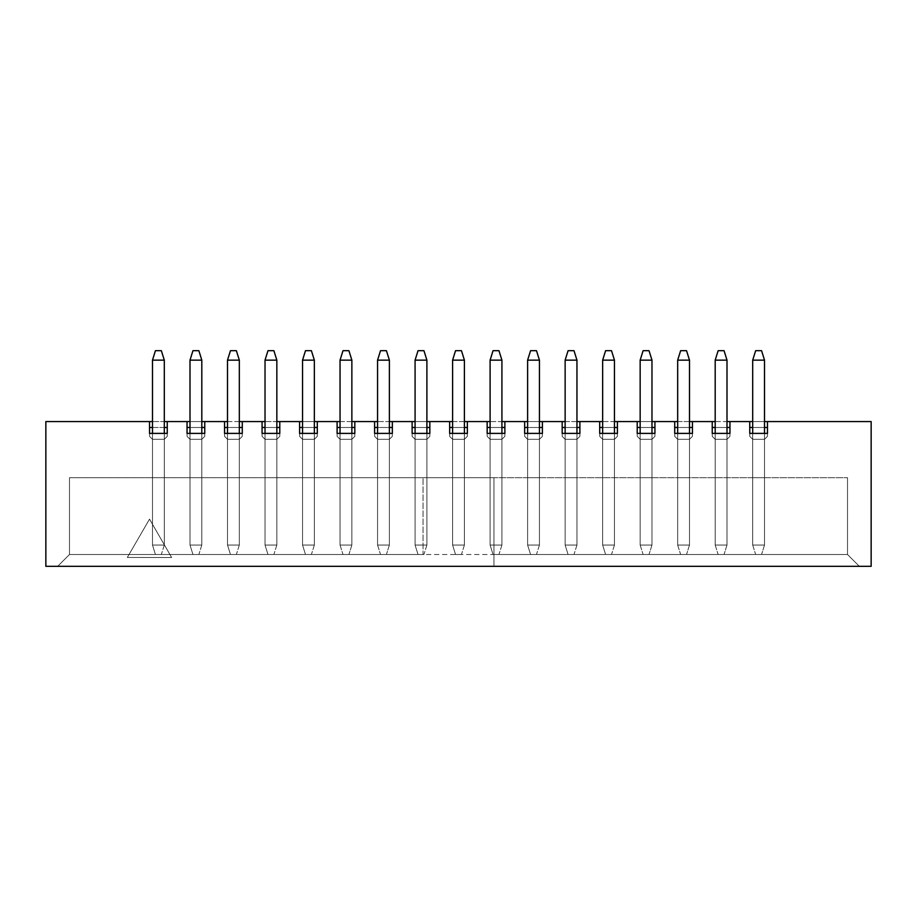 <?xml version="1.0" encoding="UTF-8"?>
<svg xmlns="http://www.w3.org/2000/svg" width="917" height="917" viewBox="0 0 917 917"><rect width="100%" height="100%" fill="white"/><g stroke="black" fill="none" stroke-linecap="round" stroke-linejoin="round"><path stroke-width="0.69" stroke-dasharray="4.58 3.44" d="M749.751 421.579L749.751 433.397L767.472 433.397L767.472 421.579L45.85 421.579L45.85 566.316L871.15 566.316L871.15 421.579L767.472 421.579L767.472 427.482L767.472 421.579M493.942 554.498L493.942 477.7L69.486 477.7L847.514 477.7L493.942 477.7L493.942 566.316L493.942 554.498L847.514 554.498L69.486 554.498L423.058 554.498L423.058 477.7L423.058 554.498M149.528 421.579L149.528 433.397L167.249 433.397L167.249 421.579M187.045 421.579L187.045 433.397L204.766 433.397L204.766 421.579M224.562 421.579L224.562 433.397L242.283 433.397L242.283 421.579M262.067 421.579L262.067 433.397L279.788 433.397L279.788 421.579M299.584 421.579L299.584 433.397L317.305 433.397L317.305 421.579M337.101 421.579L337.101 433.397L354.822 433.397L354.822 421.579M374.606 421.579L374.606 433.397L392.338 433.397L392.338 421.579M412.123 421.579L412.123 433.397L429.844 433.397L429.844 421.579M449.639 421.579L449.639 433.397L467.361 433.397L467.361 421.579M487.156 421.579L487.156 433.397L504.877 433.397L504.877 421.579M524.662 421.579L524.662 433.397L542.394 433.397L542.394 421.579M562.178 421.579L562.178 433.397L579.899 433.397L579.899 421.579M599.695 421.579L599.695 433.397L617.416 433.397L617.416 421.579M637.212 421.579L637.212 433.397L654.933 433.397L654.933 421.579M674.717 421.579L674.717 433.397L692.438 433.397L692.438 421.579M712.234 421.579L712.234 433.397L729.955 433.397L729.955 421.579M171.639 557.513L127.325 557.456L149.528 519.114L171.639 557.513L127.325 557.456L149.528 519.114L171.639 557.513M764.514 427.482L752.697 427.482M752.697 421.579L764.514 421.579M767.472 433.397L767.472 436.343L767.472 433.397L767.472 436.343L764.514 439.3L752.697 439.3L749.751 436.343L749.751 433.397L749.751 436.343L749.751 433.397L767.472 433.397L749.751 433.397M752.697 439.3L764.514 439.3L764.514 477.7L752.697 477.7L764.514 477.7L752.697 477.7L764.514 477.7L764.514 439.3L764.514 477.7L764.514 439.3L767.472 436.343L764.514 439.3L767.472 436.343L767.472 427.482L749.751 427.482L749.751 436.343L752.697 439.3L749.751 436.343L752.697 439.3L752.697 477.7L752.697 439.3M726.998 427.482L715.191 427.482M715.191 421.579L726.998 421.579M729.955 433.397L729.955 436.343L729.955 433.397L729.955 436.343L726.998 439.3L715.191 439.3L712.234 436.343L712.234 433.397L712.234 436.343L712.234 433.397L729.955 433.397L712.234 433.397M715.191 439.3L726.998 439.3L726.998 477.7L715.191 477.7L726.998 477.7L715.191 477.7L726.998 477.7L726.998 439.3L726.998 477.7L726.998 439.3L729.955 436.343L726.998 439.3L729.955 436.343L729.955 427.482L712.234 427.482L712.234 436.343L715.191 439.3L712.234 436.343L715.191 439.3L715.191 477.7L715.191 439.3M689.492 427.482L677.674 427.482M677.674 421.579L689.492 421.579M692.438 433.397L692.438 436.343L692.438 433.397L692.438 436.343L689.492 439.3L677.674 439.3L674.717 436.343L674.717 433.397L674.717 436.343L674.717 433.397L692.438 433.397L674.717 433.397M677.674 439.3L689.492 439.3L689.492 477.7L677.674 477.7L689.492 477.7L677.674 477.7L689.492 477.7L689.492 439.3L689.492 477.7L689.492 439.3L692.438 436.343L689.492 439.3L692.438 436.343L692.438 427.482L674.717 427.482L674.717 436.343L677.674 439.3L674.717 436.343L677.674 439.3L677.674 477.7L677.674 439.3M651.976 427.482L640.158 427.482M640.158 421.579L651.976 421.579M654.933 433.397L654.933 436.343L654.933 433.397L654.933 436.343L651.976 439.3L640.158 439.3L637.212 436.343L637.212 433.397L637.212 436.343L637.212 433.397L654.933 433.397L637.212 433.397M640.158 439.3L651.976 439.3L651.976 477.7L640.158 477.7L651.976 477.7L640.158 477.7L651.976 477.7L651.976 439.3L651.976 477.7L651.976 439.3L654.933 436.343L651.976 439.3L654.933 436.343L654.933 427.482L637.212 427.482L637.212 436.343L640.158 439.3L637.212 436.343L640.158 439.3L640.158 477.7L640.158 439.3M614.459 427.482L602.652 427.482M602.652 421.579L614.459 421.579M617.416 433.397L617.416 436.343L617.416 433.397L617.416 436.343L614.459 439.3L602.652 439.3L599.695 436.343L599.695 433.397L599.695 436.343L599.695 433.397L617.416 433.397L599.695 433.397M602.652 439.3L614.459 439.3L614.459 477.7L602.652 477.7L614.459 477.7L602.652 477.7L614.459 477.7L614.459 439.3L614.459 477.7L614.459 439.3L617.416 436.343L614.459 439.3L617.416 436.343L617.416 427.482L599.695 427.482L599.695 436.343L602.652 439.3L599.695 436.343L602.652 439.3L602.652 477.7L602.652 439.3M576.953 427.482L565.136 427.482M565.136 421.579L576.953 421.579M579.899 433.397L579.899 436.343L579.899 433.397L579.899 436.343L576.953 439.3L565.136 439.3L562.178 436.343L562.178 433.397L562.178 436.343L562.178 433.397L579.899 433.397L562.178 433.397M565.136 439.3L576.953 439.3L576.953 477.7L565.136 477.7L576.953 477.7L565.136 477.7L576.953 477.7L576.953 439.3L576.953 477.7L576.953 439.3L579.899 436.343L576.953 439.3L579.899 436.343L579.899 427.482L562.178 427.482L562.178 436.343L565.136 439.3L562.178 436.343L565.136 439.3L565.136 477.7L565.136 439.3M539.437 427.482L527.619 427.482M527.619 421.579L539.437 421.579M542.394 433.397L542.394 436.343L542.394 433.397L542.394 436.343L539.437 439.3L527.619 439.3L524.662 436.343L524.662 433.397L524.662 436.343L524.662 433.397L542.394 433.397L524.662 433.397M527.619 439.3L539.437 439.3L539.437 477.7L527.619 477.7L539.437 477.7L527.619 477.7L539.437 477.7L539.437 439.3L539.437 477.7L539.437 439.3L542.394 436.343L539.437 439.3L542.394 436.343L542.394 427.482L524.662 427.482L524.662 436.343L527.619 439.3L524.662 436.343L527.619 439.3L527.619 477.7L527.619 439.3M501.92 427.482L490.102 427.482M490.102 421.579L501.92 421.579M504.877 433.397L504.877 436.343L504.877 433.397L504.877 436.343L501.92 439.3L490.102 439.3L487.156 436.343L487.156 433.397L487.156 436.343L487.156 433.397L504.877 433.397L487.156 433.397M490.102 439.3L501.92 439.3L501.92 477.7L490.102 477.7L501.92 477.7L490.102 477.7L501.92 477.7L501.92 439.3L501.92 477.7L501.92 439.3L504.877 436.343L501.92 439.3L504.877 436.343L504.877 427.482L487.156 427.482L487.156 436.343L490.102 439.3L487.156 436.343L490.102 439.3L490.102 477.7L490.102 439.3M464.403 427.482L452.597 427.482M452.597 421.579L464.403 421.579M467.361 433.397L467.361 436.343L467.361 433.397L467.361 436.343L464.403 439.3L452.597 439.3L449.639 436.343L449.639 433.397L449.639 436.343L449.639 433.397L467.361 433.397L449.639 433.397M452.597 439.3L464.403 439.3L464.403 477.7L452.597 477.7L464.403 477.7L452.597 477.7L464.403 477.7L464.403 439.3L464.403 477.7L464.403 439.3L467.361 436.343L464.403 439.3L467.361 436.343L467.361 427.482L449.639 427.482L449.639 436.343L452.597 439.3L449.639 436.343L452.597 439.3L452.597 477.7L452.597 439.3M426.898 427.482L415.08 427.482M415.08 421.579L426.898 421.579M429.844 433.397L429.844 436.343L429.844 433.397L429.844 436.343L426.898 439.3L415.08 439.3L412.123 436.343L412.123 433.397L412.123 436.343L412.123 433.397L429.844 433.397L412.123 433.397M415.08 439.3L426.898 439.3L426.898 477.7L415.08 477.7L426.898 477.7L415.08 477.7L426.898 477.7L426.898 439.3L426.898 477.7L426.898 439.3L429.844 436.343L426.898 439.3L429.844 436.343L429.844 427.482L412.123 427.482L412.123 436.343L415.08 439.3L412.123 436.343L415.08 439.3L415.08 477.7L415.08 439.3M389.381 427.482L377.563 427.482M377.563 421.579L389.381 421.579M392.338 433.397L392.338 436.343L392.338 433.397L392.338 436.343L389.381 439.3L377.563 439.3L374.606 436.343L374.606 433.397L374.606 436.343L374.606 433.397L392.338 433.397L374.606 433.397M377.563 439.3L389.381 439.3L389.381 477.7L377.563 477.7L389.381 477.7L377.563 477.7L389.381 477.7L389.381 439.3L389.381 477.7L389.381 439.3L392.338 436.343L389.381 439.3L392.338 436.343L392.338 427.482L374.606 427.482L374.606 436.343L377.563 439.3L374.606 436.343L377.563 439.3L377.563 477.7L377.563 439.3M351.864 427.482L340.047 427.482M340.047 421.579L351.864 421.579M354.822 433.397L354.822 436.343L354.822 433.397L354.822 436.343L351.864 439.3L340.047 439.3L337.101 436.343L337.101 433.397L337.101 436.343L337.101 433.397L354.822 433.397L337.101 433.397M340.047 439.3L351.864 439.3L351.864 477.7L340.047 477.7L351.864 477.7L340.047 477.7L351.864 477.7L351.864 439.3L351.864 477.7L351.864 439.3L354.822 436.343L351.864 439.3L354.822 436.343L354.822 427.482L337.101 427.482L337.101 436.343L340.047 439.3L337.101 436.343L340.047 439.3L340.047 477.7L340.047 439.3M314.348 427.482L302.541 427.482M302.541 421.579L314.348 421.579M317.305 433.397L317.305 436.343L317.305 433.397L317.305 436.343L314.348 439.3L302.541 439.3L299.584 436.343L299.584 433.397L299.584 436.343L299.584 433.397L317.305 433.397L299.584 433.397M302.541 439.3L314.348 439.3L314.348 477.7L302.541 477.7L314.348 477.7L302.541 477.7L314.348 477.7L314.348 439.3L314.348 477.7L314.348 439.3L317.305 436.343L314.348 439.3L317.305 436.343L317.305 427.482L299.584 427.482L299.584 436.343L302.541 439.3L299.584 436.343L302.541 439.3L302.541 477.7L302.541 439.3M276.842 427.482L265.024 427.482M265.024 421.579L276.842 421.579M279.788 433.397L279.788 436.343L279.788 433.397L279.788 436.343L276.842 439.3L265.024 439.3L262.067 436.343L262.067 433.397L262.067 436.343L262.067 433.397L279.788 433.397L262.067 433.397M265.024 439.3L276.842 439.3L276.842 477.7L265.024 477.7L276.842 477.7L265.024 477.7L276.842 477.7L276.842 439.3L276.842 477.7L276.842 439.3L279.788 436.343L276.842 439.3L279.788 436.343L279.788 427.482L262.067 427.482L262.067 436.343L265.024 439.3L262.067 436.343L265.024 439.3L265.024 477.7L265.024 439.3M239.326 427.482L227.508 427.482M227.508 421.579L239.326 421.579M242.283 433.397L242.283 436.343L242.283 433.397L242.283 436.343L239.326 439.3L227.508 439.3L224.562 436.343L224.562 433.397L224.562 436.343L224.562 433.397L242.283 433.397L224.562 433.397M227.508 439.3L239.326 439.3L239.326 477.7L227.508 477.7L239.326 477.7L227.508 477.7L239.326 477.7L239.326 439.3L239.326 477.7L239.326 439.3L242.283 436.343L239.326 439.3L242.283 436.343L242.283 427.482L224.562 427.482L224.562 436.343L227.508 439.3L224.562 436.343L227.508 439.3L227.508 477.7L227.508 439.3M201.809 427.482L190.002 427.482M190.002 421.579L201.809 421.579M204.766 433.397L204.766 436.343L204.766 433.397L204.766 436.343L201.809 439.3L190.002 439.3L187.045 436.343L187.045 433.397L187.045 436.343L187.045 433.397L204.766 433.397L187.045 433.397M190.002 439.3L201.809 439.3L201.809 477.7L190.002 477.7L201.809 477.7L190.002 477.7L201.809 477.7L201.809 439.3L201.809 477.7L201.809 439.3L204.766 436.343L201.809 439.3L204.766 436.343L204.766 427.482L187.045 427.482L187.045 436.343L190.002 439.3L187.045 436.343L190.002 439.3L190.002 477.7L190.002 439.3M152.486 421.579L164.303 421.579M152.486 439.3L152.486 477.7L164.303 477.7L152.486 477.7L164.303 477.7L152.486 477.7L152.486 439.3L164.303 439.3L164.303 477.7L164.303 439.3L164.303 477.7L164.303 439.3L152.486 439.3L152.486 477.7L152.486 439.3L149.528 436.343L152.486 439.3M69.486 477.7L69.486 554.498L69.486 477.7M847.514 477.7L847.514 554.498L847.514 477.7M859.332 566.316L847.514 554.498L859.332 566.316M57.668 566.316L69.486 554.498L57.668 566.316M149.528 427.482L149.528 436.343L149.528 433.397L149.528 436.343L149.528 433.397L167.249 433.397L167.249 436.343L167.249 427.482L149.528 427.482M164.303 439.3L167.249 436.343L167.249 433.397L167.249 436.343L164.303 439.3M164.303 427.482L152.486 427.482M167.249 433.397L149.528 433.397M164.303 433.397L164.303 545.042L164.303 360.14L152.486 360.14L152.486 545.042L152.486 360.14L164.303 360.14L164.303 545.042L152.486 545.042L164.303 545.042L161.346 554.498L155.431 554.498L161.346 554.498L155.431 554.498L161.346 554.498L164.303 545.042L164.303 360.14L161.346 350.684L155.431 350.684L161.346 350.684L164.303 360.14L152.486 360.14L155.431 350.684L152.486 360.14L152.486 545.042L155.431 554.498L152.486 545.042L164.303 545.042L152.486 545.042L155.431 554.498L152.486 545.042L152.486 433.397M201.809 433.397L201.809 545.042L201.809 360.14L190.002 360.14L190.002 545.042L190.002 360.14L201.809 360.14L201.809 545.042L190.002 545.042L201.809 545.042L198.863 554.498L192.948 554.498L198.863 554.498L192.948 554.498L198.863 554.498L201.809 545.042L201.809 360.14L198.863 350.684L192.948 350.684L198.863 350.684L201.809 360.14L190.002 360.14L192.948 350.684L190.002 360.14L190.002 545.042L192.948 554.498L190.002 545.042L201.809 545.042L190.002 545.042L192.948 554.498L190.002 545.042L190.002 433.397M239.326 433.397L239.326 545.042L239.326 360.14L227.508 360.14L227.508 545.042L227.508 360.14L239.326 360.14L239.326 545.042L227.508 545.042L239.326 545.042L236.368 554.498L230.465 554.498L236.368 554.498L230.465 554.498L236.368 554.498L239.326 545.042L239.326 360.14L236.368 350.684L230.465 350.684L236.368 350.684L239.326 360.14L227.508 360.14L230.465 350.684L227.508 360.14L227.508 545.042L230.465 554.498L227.508 545.042L239.326 545.042L227.508 545.042L230.465 554.498L227.508 545.042L227.508 433.397M276.842 433.397L276.842 545.042L276.842 360.14L265.024 360.14L265.024 545.042L265.024 360.14L276.842 360.14L276.842 545.042L265.024 545.042L276.842 545.042L273.885 554.498L267.982 554.498L273.885 554.498L267.982 554.498L273.885 554.498L276.842 545.042L276.842 360.14L273.885 350.684L267.982 350.684L273.885 350.684L276.842 360.14L265.024 360.14L267.982 350.684L265.024 360.14L265.024 545.042L267.982 554.498L265.024 545.042L276.842 545.042L265.024 545.042L267.982 554.498L265.024 545.042L265.024 433.397M314.348 433.397L314.348 545.042L314.348 360.14L302.541 360.14L302.541 545.042L302.541 360.14L314.348 360.14L314.348 545.042L302.541 545.042L314.348 545.042L311.402 554.498L305.487 554.498L311.402 554.498L305.487 554.498L311.402 554.498L314.348 545.042L314.348 360.14L311.402 350.684L305.487 350.684L311.402 350.684L314.348 360.14L302.541 360.14L305.487 350.684L302.541 360.14L302.541 545.042L305.487 554.498L302.541 545.042L314.348 545.042L302.541 545.042L305.487 554.498L302.541 545.042L302.541 433.397M164.303 360.14L161.346 350.684L155.431 350.684L152.486 360.14M164.303 545.042L161.346 554.498L164.303 545.042M464.403 433.397L464.403 545.042L464.403 360.14L452.597 360.14L452.597 545.042L452.597 360.14L464.403 360.14L464.403 545.042L452.597 545.042L464.403 545.042L461.457 554.498L455.543 554.498L461.457 554.498L455.543 554.498L461.457 554.498L464.403 545.042L464.403 360.14L461.457 350.684L455.543 350.684L461.457 350.684L464.403 360.14L452.597 360.14L455.543 350.684L452.597 360.14L452.597 545.042L455.543 554.498L452.597 545.042L464.403 545.042L452.597 545.042L455.543 554.498L452.597 545.042L452.597 433.397M539.437 433.397L539.437 545.042L539.437 360.14L527.619 360.14L527.619 545.042L527.619 360.14L539.437 360.14L539.437 545.042L527.619 545.042L539.437 545.042L536.479 554.498L530.576 554.498L536.479 554.498L530.576 554.498L536.479 554.498L539.437 545.042L539.437 360.14L536.479 350.684L530.576 350.684L536.479 350.684L539.437 360.14L527.619 360.14L530.576 350.684L527.619 360.14L527.619 545.042L530.576 554.498L527.619 545.042L539.437 545.042L527.619 545.042L530.576 554.498L527.619 545.042L527.619 433.397M501.92 433.397L501.92 545.042L501.92 360.14L490.102 360.14L490.102 545.042L490.102 360.14L501.92 360.14L501.92 545.042L490.102 545.042L501.92 545.042L498.963 554.498L493.059 554.498L498.963 554.498L493.059 554.498L498.963 554.498L501.92 545.042L501.92 360.14L498.963 350.684L493.059 350.684L498.963 350.684L501.92 360.14L490.102 360.14L493.059 350.684L490.102 360.14L490.102 545.042L493.059 554.498L490.102 545.042L501.92 545.042L490.102 545.042L493.059 554.498L490.102 545.042L490.102 433.397M614.459 433.397L614.459 545.042L614.459 360.14L602.652 360.14L602.652 545.042L602.652 360.14L614.459 360.14L614.459 545.042L602.652 545.042L614.459 545.042L611.513 554.498L605.598 554.498L611.513 554.498L605.598 554.498L611.513 554.498L614.459 545.042L614.459 360.14L611.513 350.684L605.598 350.684L611.513 350.684L614.459 360.14L602.652 360.14L605.598 350.684L602.652 360.14L602.652 545.042L605.598 554.498L602.652 545.042L614.459 545.042L602.652 545.042L605.598 554.498L602.652 545.042L602.652 433.397M426.898 433.397L426.898 545.042L426.898 360.14L415.08 360.14L415.08 545.042L415.08 360.14L426.898 360.14L426.898 545.042L415.08 545.042L426.898 545.042L423.941 554.498L418.037 554.498L423.941 554.498L418.037 554.498L423.941 554.498L426.898 545.042L426.898 360.14L423.941 350.684L418.037 350.684L423.941 350.684L426.898 360.14L415.08 360.14L418.037 350.684L415.08 360.14L415.08 545.042L418.037 554.498L415.08 545.042L426.898 545.042L415.08 545.042L418.037 554.498L415.08 545.042L415.08 433.397M576.953 433.397L576.953 545.042L576.953 360.14L565.136 360.14L565.136 545.042L565.136 360.14L576.953 360.14L576.953 545.042L565.136 545.042L576.953 545.042L573.996 554.498L568.082 554.498L573.996 554.498L568.082 554.498L573.996 554.498L576.953 545.042L576.953 360.14L573.996 350.684L568.082 350.684L573.996 350.684L576.953 360.14L565.136 360.14L568.082 350.684L565.136 360.14L565.136 545.042L568.082 554.498L565.136 545.042L576.953 545.042L565.136 545.042L568.082 554.498L565.136 545.042L565.136 433.397M752.697 433.397L752.697 545.042L752.697 360.14L764.514 360.14L752.697 360.14L752.697 545.042L764.514 545.042L764.514 360.14L764.514 545.042L752.697 545.042L755.654 554.498L761.568 554.498L755.654 554.498L761.568 554.498L755.654 554.498L752.697 545.042L752.697 360.14L764.514 360.14L761.568 350.684L755.654 350.684L752.697 360.14L755.654 350.684L761.568 350.684L755.654 350.684L752.697 360.14M764.514 433.397L764.514 545.042L761.568 554.498L764.514 545.042L764.514 360.14L761.568 350.684L764.514 360.14M715.191 433.397L715.191 545.042L715.191 360.14L726.998 360.14L715.191 360.14L715.191 545.042L726.998 545.042L726.998 360.14L726.998 545.042L715.191 545.042L718.137 554.498L724.052 554.498L718.137 554.498L724.052 554.498L718.137 554.498L715.191 545.042L715.191 360.14L726.998 360.14L724.052 350.684L718.137 350.684L715.191 360.14L718.137 350.684L724.052 350.684L718.137 350.684L715.191 360.14M726.998 433.397L726.998 545.042L724.052 554.498L726.998 545.042L726.998 360.14L724.052 350.684L726.998 360.14M677.674 433.397L677.674 545.042L677.674 360.14L689.492 360.14L677.674 360.14L677.674 545.042L689.492 545.042L689.492 360.14L689.492 545.042L677.674 545.042L680.632 554.498L686.535 554.498L680.632 554.498L686.535 554.498L680.632 554.498L677.674 545.042L677.674 360.14L689.492 360.14L686.535 350.684L680.632 350.684L677.674 360.14L680.632 350.684L686.535 350.684L680.632 350.684L677.674 360.14M689.492 433.397L689.492 545.042L686.535 554.498L689.492 545.042L689.492 360.14L686.535 350.684L689.492 360.14M640.158 433.397L640.158 545.042L640.158 360.14L651.976 360.14L640.158 360.14L640.158 545.042L651.976 545.042L651.976 360.14L651.976 545.042L640.158 545.042L643.115 554.498L649.018 554.498L643.115 554.498L649.018 554.498L643.115 554.498L640.158 545.042L640.158 360.14L651.976 360.14L649.018 350.684L643.115 350.684L640.158 360.14L643.115 350.684L649.018 350.684L643.115 350.684L640.158 360.14M651.976 433.397L651.976 545.042L649.018 554.498L651.976 545.042L651.976 360.14L649.018 350.684L651.976 360.14M614.459 360.14L611.513 350.684L605.598 350.684L602.652 360.14M614.459 545.042L611.513 554.498L614.459 545.042M576.953 360.14L573.996 350.684L568.082 350.684L565.136 360.14M576.953 545.042L573.996 554.498L576.953 545.042M539.437 360.14L536.479 350.684L530.576 350.684L527.619 360.14M539.437 545.042L536.479 554.498L539.437 545.042M501.92 360.14L498.963 350.684L493.059 350.684L490.102 360.14M501.92 545.042L498.963 554.498L501.92 545.042M464.403 360.14L461.457 350.684L455.543 350.684L452.597 360.14M464.403 545.042L461.457 554.498L464.403 545.042M426.898 360.14L423.941 350.684L418.037 350.684L415.08 360.14M426.898 545.042L423.941 554.498L426.898 545.042M377.563 433.397L377.563 545.042L377.563 360.14L389.381 360.14L377.563 360.14L377.563 545.042L389.381 545.042L389.381 360.14L389.381 545.042L377.563 545.042L380.521 554.498L386.424 554.498L380.521 554.498L386.424 554.498L380.521 554.498L377.563 545.042L377.563 360.14L389.381 360.14L386.424 350.684L380.521 350.684L377.563 360.14L380.521 350.684L386.424 350.684L380.521 350.684L377.563 360.14M389.381 433.397L389.381 545.042L386.424 554.498L389.381 545.042L389.381 360.14L386.424 350.684L389.381 360.14M340.047 433.397L340.047 545.042L340.047 360.14L351.864 360.14L340.047 360.14L340.047 545.042L351.864 545.042L351.864 360.14L351.864 545.042L340.047 545.042L343.004 554.498L348.918 554.498L343.004 554.498L348.918 554.498L343.004 554.498L340.047 545.042L340.047 360.14L351.864 360.14L348.918 350.684L343.004 350.684L340.047 360.14L343.004 350.684L348.918 350.684L343.004 350.684L340.047 360.14M351.864 433.397L351.864 545.042L348.918 554.498L351.864 545.042L351.864 360.14L348.918 350.684L351.864 360.14M752.697 545.042L764.514 545.042L752.697 545.042L755.654 554.498L752.697 545.042M764.514 545.042L761.568 554.498L764.514 545.042M715.191 545.042L726.998 545.042L715.191 545.042L718.137 554.498L715.191 545.042M726.998 545.042L724.052 554.498L726.998 545.042M677.674 545.042L689.492 545.042L677.674 545.042L680.632 554.498L677.674 545.042M689.492 545.042L686.535 554.498L689.492 545.042M640.158 545.042L651.976 545.042L640.158 545.042L643.115 554.498L640.158 545.042M651.976 545.042L649.018 554.498L651.976 545.042M377.563 545.042L389.381 545.042L377.563 545.042L380.521 554.498L377.563 545.042M389.381 545.042L386.424 554.498L389.381 545.042M340.047 545.042L351.864 545.042L340.047 545.042L343.004 554.498L340.047 545.042M351.864 545.042L348.918 554.498L351.864 545.042M201.809 360.14L198.863 350.684L192.948 350.684L190.002 360.14M201.809 545.042L198.863 554.498L201.809 545.042M239.326 360.14L236.368 350.684L230.465 350.684L227.508 360.14M239.326 545.042L236.368 554.498L239.326 545.042M276.842 360.14L273.885 350.684L267.982 350.684L265.024 360.14M276.842 545.042L273.885 554.498L276.842 545.042M314.348 360.14L311.402 350.684L305.487 350.684L302.541 360.14M314.348 545.042L311.402 554.498L314.348 545.042"/><path stroke-width="1.38" d="M764.514 421.579L767.472 421.579L767.472 433.397L767.472 427.482L764.514 427.482M752.697 427.482L749.751 427.482L749.751 433.397L749.751 421.579L752.697 421.579M767.472 433.397L749.751 433.397M726.998 421.579L729.955 421.579L729.955 433.397L729.955 427.482L726.998 427.482M715.191 427.482L712.234 427.482L712.234 433.397L712.234 421.579L715.191 421.579M729.955 433.397L712.234 433.397M689.492 421.579L692.438 421.579L692.438 433.397L692.438 427.482L689.492 427.482M677.674 427.482L674.717 427.482L674.717 433.397L674.717 421.579L677.674 421.579M692.438 433.397L674.717 433.397M651.976 421.579L654.933 421.579L654.933 433.397L654.933 427.482L651.976 427.482M640.158 427.482L637.212 427.482L637.212 433.397L637.212 421.579L640.158 421.579M654.933 433.397L637.212 433.397M614.459 421.579L617.416 421.579L617.416 433.397L617.416 427.482L614.459 427.482M602.652 427.482L599.695 427.482L599.695 433.397L599.695 421.579L602.652 421.579M617.416 433.397L599.695 433.397M576.953 421.579L579.899 421.579L579.899 433.397L579.899 427.482L576.953 427.482M565.136 427.482L562.178 427.482L562.178 433.397L562.178 421.579L565.136 421.579M579.899 433.397L562.178 433.397M539.437 421.579L542.394 421.579L542.394 433.397L542.394 427.482L539.437 427.482M527.619 427.482L524.662 427.482L524.662 433.397L524.662 421.579L527.619 421.579M542.394 433.397L524.662 433.397M501.92 421.579L504.877 421.579L504.877 433.397L504.877 427.482L501.92 427.482M490.102 427.482L487.156 427.482L487.156 433.397L487.156 421.579L490.102 421.579M504.877 433.397L487.156 433.397M464.403 421.579L467.361 421.579L467.361 433.397L467.361 427.482L464.403 427.482M452.597 427.482L449.639 427.482L449.639 433.397L449.639 421.579L452.597 421.579M467.361 433.397L449.639 433.397M426.898 421.579L429.844 421.579L429.844 433.397L429.844 427.482L426.898 427.482M415.08 427.482L412.123 427.482L412.123 433.397L412.123 421.579L415.08 421.579M429.844 433.397L412.123 433.397M389.381 421.579L392.338 421.579L392.338 433.397L392.338 427.482L389.381 427.482M377.563 427.482L374.606 427.482L374.606 433.397L374.606 421.579L377.563 421.579M392.338 433.397L374.606 433.397M351.864 421.579L354.822 421.579L354.822 433.397L354.822 427.482L351.864 427.482M340.047 427.482L337.101 427.482L337.101 433.397L337.101 421.579L340.047 421.579M354.822 433.397L337.101 433.397M314.348 421.579L317.305 421.579L317.305 433.397L317.305 427.482L314.348 427.482M302.541 427.482L299.584 427.482L299.584 433.397L299.584 421.579L302.541 421.579M317.305 433.397L299.584 433.397M276.842 421.579L279.788 421.579L279.788 433.397L279.788 427.482L276.842 427.482M265.024 427.482L262.067 427.482L262.067 433.397L262.067 421.579L265.024 421.579M279.788 433.397L262.067 433.397M239.326 421.579L242.283 421.579L242.283 433.397L242.283 427.482L239.326 427.482M227.508 427.482L224.562 427.482L224.562 433.397L224.562 421.579L227.508 421.579M242.283 433.397L224.562 433.397M201.809 421.579L204.766 421.579L204.766 433.397L204.766 427.482L201.809 427.482M190.002 427.482L187.045 427.482L187.045 433.397L187.045 421.579L190.002 421.579M204.766 433.397L187.045 433.397M164.303 421.579L167.249 421.579L167.249 433.397L149.528 433.397L149.528 421.579L45.85 421.579L45.85 566.316L871.15 566.316L871.15 421.579L767.472 421.579M149.528 421.579L152.486 421.579M187.045 421.579L167.249 421.579M224.562 421.579L204.766 421.579M262.067 421.579L242.283 421.579M299.584 421.579L279.788 421.579M337.101 421.579L317.305 421.579M374.606 421.579L354.822 421.579M412.123 421.579L392.338 421.579M449.639 421.579L429.844 421.579M487.156 421.579L467.361 421.579M524.662 421.579L504.877 421.579M562.178 421.579L542.394 421.579M599.695 421.579L579.899 421.579M637.212 421.579L617.416 421.579M674.717 421.579L654.933 421.579M712.234 421.579L692.438 421.579M749.751 421.579L729.955 421.579M164.303 427.482L167.249 427.482L167.249 433.397M152.486 427.482L149.528 427.482L149.528 433.397M164.303 360.14L152.486 360.14L155.431 350.684L161.346 350.684L164.303 360.14L164.303 433.397M152.486 360.14L152.486 433.397M764.514 360.14L752.697 360.14L755.654 350.684L761.568 350.684L764.514 360.14L764.514 433.397M752.697 360.14L752.697 433.397M726.998 360.14L715.191 360.14L718.137 350.684L724.052 350.684L726.998 360.14L726.998 433.397M715.191 360.14L715.191 433.397M689.492 360.14L677.674 360.14L680.632 350.684L686.535 350.684L689.492 360.14L689.492 433.397M677.674 360.14L677.674 433.397M651.976 360.14L640.158 360.14L643.115 350.684L649.018 350.684L651.976 360.14L651.976 433.397M640.158 360.14L640.158 433.397M614.459 360.14L602.652 360.14L605.598 350.684L611.513 350.684L614.459 360.14L614.459 433.397M602.652 360.14L602.652 433.397M576.953 360.14L565.136 360.14L568.082 350.684L573.996 350.684L576.953 360.14L576.953 433.397M565.136 360.14L565.136 433.397M539.437 360.14L527.619 360.14L530.576 350.684L536.479 350.684L539.437 360.14L539.437 433.397M527.619 360.14L527.619 433.397M501.92 360.14L490.102 360.14L493.059 350.684L498.963 350.684L501.92 360.14L501.92 433.397M490.102 360.14L490.102 433.397M464.403 360.14L452.597 360.14L455.543 350.684L461.457 350.684L464.403 360.14L464.403 433.397M452.597 360.14L452.597 433.397M426.898 360.14L415.08 360.14L418.037 350.684L423.941 350.684L426.898 360.14L426.898 433.397M415.08 360.14L415.08 433.397M389.381 360.14L377.563 360.14L380.521 350.684L386.424 350.684L389.381 360.14L389.381 433.397M377.563 360.14L377.563 433.397M351.864 360.14L340.047 360.14L343.004 350.684L348.918 350.684L351.864 360.14L351.864 433.397M340.047 360.14L340.047 433.397M201.809 360.14L190.002 360.14L192.948 350.684L198.863 350.684L201.809 360.14L201.809 433.397M190.002 360.14L190.002 433.397M239.326 360.14L227.508 360.14L230.465 350.684L236.368 350.684L239.326 360.14L239.326 433.397M227.508 360.14L227.508 433.397M276.842 360.14L265.024 360.14L267.982 350.684L273.885 350.684L276.842 360.14L276.842 433.397M265.024 360.14L265.024 433.397M314.348 360.14L302.541 360.14L305.487 350.684L311.402 350.684L314.348 360.14L314.348 433.397M302.541 360.14L302.541 433.397"/></g></svg>
